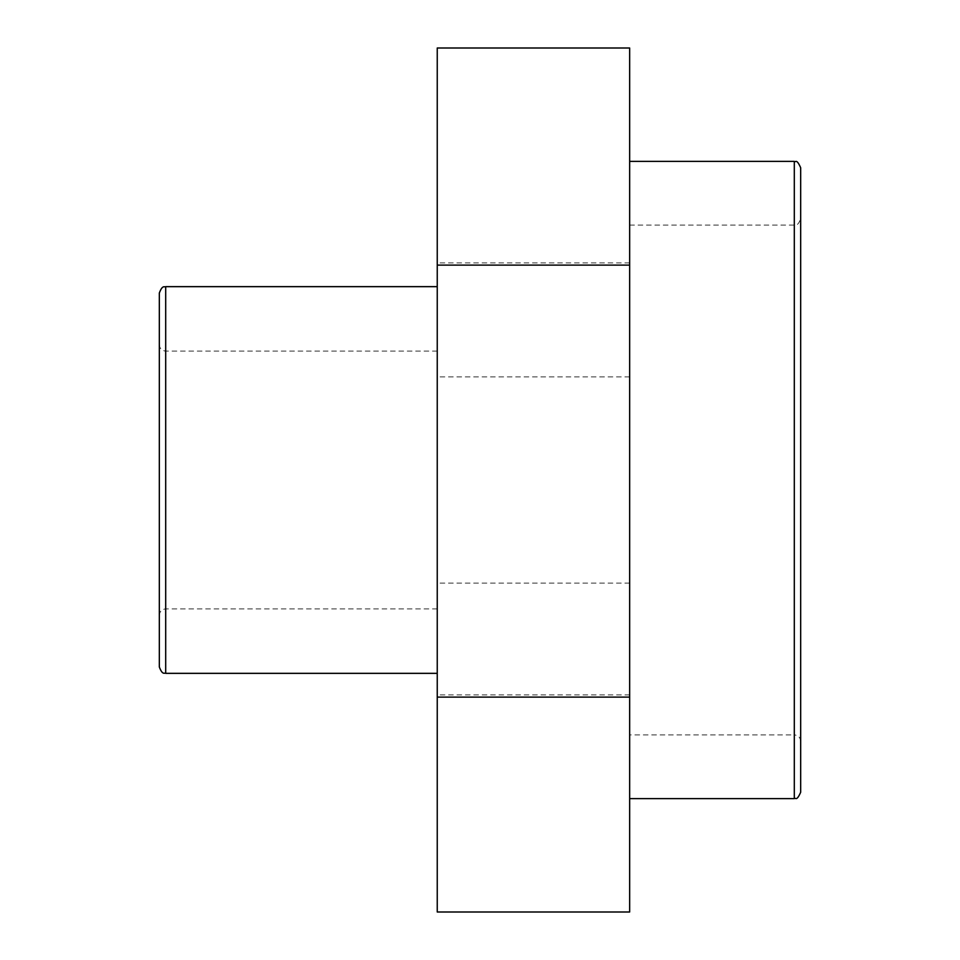 <?xml version="1.0" encoding="UTF-8"?>
<svg xmlns="http://www.w3.org/2000/svg" width="960" height="960" viewBox="0 0 960 960"><rect width="100%" height="100%" fill="white"/><g stroke="black" fill="none" stroke-linecap="round" stroke-linejoin="round"><path stroke-width="0.72" stroke-dasharray="4.8 3.6" d="M629.652 734.892L629.652 225.108L629.652 734.892L794.304 734.892L794.304 225.108L794.304 734.892C798.18 735.264 800.304 737.388 800.676 741.264L800.676 792.24M800.676 167.76L800.676 480M629.652 480L629.652 798.612L629.652 480M159.324 666.972L159.324 293.028M437.244 480L437.244 673.344L437.244 480M629.652 48L629.652 694.896L437.244 694.896L437.244 48M629.652 262.896L437.244 262.896M437.244 912L437.244 694.896M629.652 694.896L629.652 912M794.304 798.612L794.304 161.388M165.696 286.656L165.696 673.344M629.652 225.108L794.304 225.108C795.192 224.22 797.388 227.556 800.676 218.736M437.244 351.108L165.696 351.108C161.82 350.724 159.696 348.6 159.324 344.736M437.244 608.892L165.696 608.892C161.82 609.276 159.696 611.4 159.324 615.264M629.652 376.884L437.244 376.884M629.652 583.116L437.244 583.116"/><path stroke-width="1.44" d="M800.676 480L800.676 741.264M800.676 792.24L800.676 167.76C796.344 157.908 795.624 162.84 794.304 161.388L794.304 798.612C795.624 797.16 796.344 802.092 800.676 792.24M159.324 293.028L159.324 666.972C162.66 675.84 164.7 672.408 165.696 673.344L165.696 286.656C164.7 287.592 162.66 284.16 159.324 293.028M629.652 697.104L629.652 48L437.244 48L437.244 912L629.652 912L629.652 697.104L437.244 697.104M629.652 265.104L437.244 265.104M794.304 161.388L629.652 161.388M794.304 798.612L629.652 798.612M437.244 286.656L165.696 286.656M437.244 673.344L165.696 673.344"/></g></svg>
